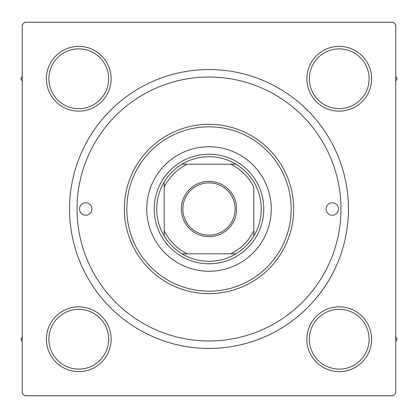 <?xml version="1.0" encoding="UTF-8"?>
<svg xmlns="http://www.w3.org/2000/svg" width="418" height="418" viewBox="0 0 418 418"><rect width="100%" height="100%" fill="white"/><g stroke="black" fill="none" stroke-linecap="round" stroke-linejoin="round"><path stroke-width="0.63" d="M46.398 339.233A32.369 32.369 0 0 1 78.767 306.859A32.369 32.369 0 0 1 111.141 339.233A32.369 32.369 0 0 1 78.767 371.602A32.369 32.369 0 0 1 46.398 339.233M108.649 339.233A29.882 29.882 0 0 0 78.767 309.351A29.882 29.882 0 0 0 48.89 339.233A29.882 29.882 0 0 0 78.767 369.11A29.882 29.882 0 0 0 108.649 339.233M46.398 78.767A32.369 32.369 0 0 1 78.767 46.398A32.369 32.369 0 0 1 111.141 78.767A32.369 32.369 0 0 1 78.767 111.141A32.369 32.369 0 0 1 46.398 78.767M108.649 78.767A29.882 29.882 0 0 0 78.767 48.89A29.882 29.882 0 0 0 48.89 78.767A29.882 29.882 0 0 0 78.767 108.649A29.882 29.882 0 0 0 108.649 78.767M306.859 78.767A32.369 32.369 0 0 1 339.233 46.398A32.369 32.369 0 0 1 371.602 78.767A32.369 32.369 0 0 1 339.233 111.141A32.369 32.369 0 0 1 306.859 78.767M369.11 78.767A29.882 29.882 0 0 0 339.233 48.89A29.882 29.882 0 0 0 309.351 78.767A29.882 29.882 0 0 0 339.233 108.649A29.882 29.882 0 0 0 369.11 78.767M306.859 339.233A32.369 32.369 0 0 1 339.233 306.859A32.369 32.369 0 0 1 371.602 339.233A32.369 32.369 0 0 1 339.233 371.602A32.369 32.369 0 0 1 306.859 339.233M369.11 339.233A29.882 29.882 0 0 0 339.233 309.351A29.882 29.882 0 0 0 309.351 339.233A29.882 29.882 0 0 0 339.233 369.11A29.882 29.882 0 0 0 369.11 339.233M69.555 209A139.445 139.445 0 0 1 209 69.555A139.445 139.445 0 0 1 348.445 209A139.445 139.445 0 0 1 209 348.445A139.445 139.445 0 0 1 69.555 209M393.265 22.243L24.735 22.243L22.243 24.735L22.243 393.265L24.735 395.757L393.265 395.757L395.757 393.265L395.757 24.735L393.265 22.243M338.486 209A6.223 6.223 0 0 0 332.258 202.777A6.223 6.223 0 0 0 326.035 209A6.223 6.223 0 0 0 332.258 215.223A6.223 6.223 0 0 0 338.486 209M91.965 209A6.223 6.223 0 0 0 85.742 202.777A6.223 6.223 0 0 0 79.514 209A6.223 6.223 0 0 0 85.742 215.223A6.223 6.223 0 0 0 91.965 209M271.251 209A62.251 62.251 0 0 0 209 146.749A62.251 62.251 0 0 0 146.749 209A62.251 62.251 0 0 0 209 271.251A62.251 62.251 0 0 0 271.251 209M126.826 209A82.174 82.174 0 0 0 209 291.174A82.174 82.174 0 0 0 291.174 209A82.174 82.174 0 0 0 209 126.826A82.174 82.174 0 0 0 126.826 209M293.661 209A84.661 84.661 0 0 1 209 293.661A84.661 84.661 0 0 1 124.339 209A84.661 84.661 0 0 1 209 124.339A84.661 84.661 0 0 1 293.661 209M77.027 209A131.973 131.973 0 0 0 209 340.973A131.973 131.973 0 0 0 340.973 209A131.973 131.973 0 0 0 209 77.027A131.973 131.973 0 0 0 77.027 209M395.757 341.558L397.1 339.233L395.757 336.903M22.243 336.903L20.9 339.233L22.243 341.558M395.757 81.097L397.1 78.767L395.757 76.442M22.243 76.442L20.9 78.767L22.243 81.097M209 181.36A27.64 27.64 0 0 1 236.64 209A27.64 27.64 0 0 1 209 236.64A27.64 27.64 0 0 1 181.36 209A27.64 27.64 0 0 1 209 181.36M209 235.146A26.146 26.146 0 0 0 235.146 209A26.146 26.146 0 0 0 209 182.854A26.146 26.146 0 0 0 182.854 209A26.146 26.146 0 0 0 209 235.146M209 156.708A52.292 52.292 0 0 0 182.065 164.18L187.29 164.18L182.065 164.18A52.292 52.292 0 0 0 164.18 235.935L164.18 230.71L164.18 235.935A52.292 52.292 0 0 0 235.935 253.82L230.71 253.82L235.935 253.82A52.292 52.292 0 0 0 253.82 235.935L253.82 187.29A49.799 49.799 0 0 0 230.71 164.18L187.29 164.18A49.799 49.799 0 0 0 164.18 187.29L164.18 230.71A49.799 49.799 0 0 0 187.29 253.82L230.71 253.82A49.799 49.799 0 0 0 253.82 230.71L253.82 235.935A52.292 52.292 0 0 0 235.935 164.18L230.71 164.18L235.935 164.18A52.292 52.292 0 0 0 209 156.708M209 263.784A54.784 54.784 0 0 1 154.216 209A54.784 54.784 0 0 1 209 154.216A54.784 54.784 0 0 1 263.784 209A54.784 54.784 0 0 1 209 263.784M182.065 253.82L187.29 253.82L182.065 253.82M164.18 182.065L164.18 187.29L164.18 182.065"/></g></svg>
